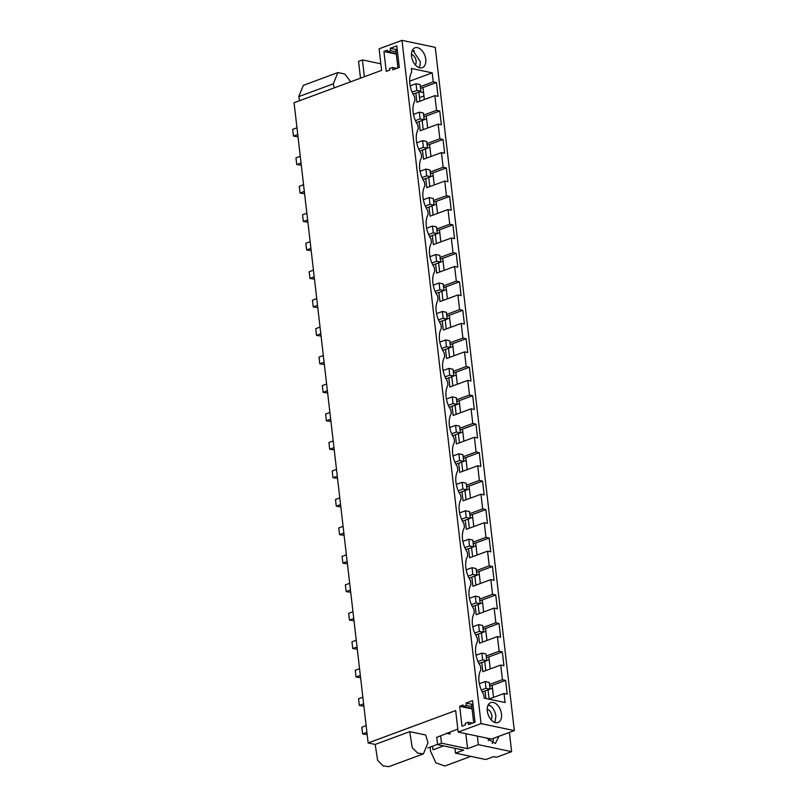 <?xml version="1.0" encoding="UTF-8"?>
<svg xmlns="http://www.w3.org/2000/svg" width="807" height="807" viewBox="0 0 807 807"><rect width="100%" height="100%" fill="white"/><g stroke="black" fill="none" stroke-linecap="round" stroke-linejoin="round"><path stroke-width="1.21" d="M423.625 115.108L436.547 110.327L434.852 95.66L438.05 96.326L436.456 82.526L433.258 81.86L432.209 72.842L411.308 68.444L411.721 72.035A19.429 12.095 69.7 0 0 409.835 83.656A19.429 12.095 69.7 0 0 414.576 96.689L415.01 100.502A19.429 12.095 69.7 0 0 413.123 112.133A19.429 12.095 69.7 0 0 417.865 125.156L418.308 128.969A19.429 12.095 69.7 0 0 416.422 140.6A19.429 12.095 69.7 0 0 421.163 153.623L421.597 157.436A19.429 12.095 69.7 0 0 419.711 169.066A19.429 12.095 69.7 0 0 424.452 182.089L424.896 185.903A19.429 12.095 69.7 0 0 423.009 197.533A19.429 12.095 69.7 0 0 427.75 210.556L428.184 214.38A19.429 12.095 69.7 0 0 426.298 226.01A19.429 12.095 69.7 0 0 431.039 239.033L431.483 242.846A19.429 12.095 69.7 0 0 429.596 254.477A19.429 12.095 69.7 0 0 434.337 267.5L434.781 271.313A19.429 12.095 69.7 0 0 432.885 282.944A19.429 12.095 69.7 0 0 437.626 295.967L438.07 299.78A19.429 12.095 69.7 0 0 436.183 311.411A19.429 12.095 69.7 0 0 440.925 324.434L441.368 328.247A19.429 12.095 69.7 0 0 439.472 339.878A19.429 12.095 69.7 0 0 444.213 352.911L444.657 356.724A19.429 12.095 69.7 0 0 442.771 368.355A19.429 12.095 69.7 0 0 447.512 381.378L447.956 385.191A19.429 12.095 69.7 0 0 446.069 396.822A19.429 12.095 69.7 0 0 450.8 409.845L451.244 413.658A19.429 12.095 69.7 0 0 449.358 425.289A19.429 12.095 69.7 0 0 454.099 438.312L454.543 442.125A19.429 12.095 69.7 0 0 452.656 453.756A19.429 12.095 69.7 0 0 457.398 466.779L457.831 470.602A19.429 12.095 69.7 0 0 455.945 482.233A19.429 12.095 69.7 0 0 460.686 495.256L461.13 499.069A19.429 12.095 69.7 0 0 459.244 510.7A19.429 12.095 69.7 0 0 463.985 523.723L464.418 527.536A19.429 12.095 69.7 0 0 462.532 539.167A19.429 12.095 69.7 0 0 467.273 552.19L467.717 556.003A19.429 12.095 69.7 0 0 465.831 567.634A19.429 12.095 69.7 0 0 470.572 580.657L471.006 584.47A19.429 12.095 69.7 0 0 469.119 596.101A19.429 12.095 69.7 0 0 473.86 609.134L474.304 612.947A19.429 12.095 69.7 0 0 472.418 624.578A19.429 12.095 69.7 0 0 477.159 637.601L477.603 641.414A19.429 12.095 69.7 0 0 475.706 653.045A19.429 12.095 69.7 0 0 480.447 666.068L480.891 669.881A19.429 12.095 69.7 0 0 483.746 694.534L484.16 698.126L505.071 702.524L504.032 693.506L488.871 699.114M434.852 95.66L416.926 102.297L415.867 93.148M433.258 81.86L420.326 86.642M432.209 72.842L409.663 81.184M485.905 698.489L485.037 690.994M504.032 693.506L507.22 694.181L505.626 680.382L502.428 679.706L489.506 684.497M502.428 679.706L500.733 665.039L482.808 671.676L481.749 662.527M482.919 627.553L495.841 622.772L499.039 623.438L500.633 637.248L497.435 636.572L499.14 651.239L486.207 656.02M497.435 636.572L479.509 643.209L478.45 634.06M495.841 622.772L494.146 608.105L476.211 614.742L475.162 605.593M476.332 570.62L489.254 565.828L492.452 566.504L494.045 580.304L490.848 579.628L492.552 594.305L479.62 599.087M490.848 579.628L472.922 586.265L471.863 577.126M489.254 565.828L487.559 551.161L469.624 557.798L468.564 548.649M469.745 513.676L482.667 508.894L485.864 509.57L487.458 523.37L484.261 522.694L485.965 537.361L473.033 542.143M484.261 522.694L466.335 529.331L465.276 520.182M482.667 508.894L480.972 494.227L463.036 500.865L461.977 491.715M463.147 456.742L476.08 451.96L479.277 452.626L480.871 466.426L477.673 465.76L479.368 480.427L466.446 485.209M477.673 465.76L459.748 472.388L458.689 463.248M476.08 451.96L474.385 437.283L456.449 443.921L455.39 434.771M456.56 399.798L469.492 395.016L472.69 395.692L474.284 409.492L471.086 408.816L472.781 423.483L459.859 428.275M471.086 408.816L453.161 415.454L452.102 406.304M469.492 395.016L467.798 380.349L449.862 386.987L448.803 377.837M449.973 342.864L462.905 338.083L466.103 338.748L467.697 352.548L464.499 351.882L466.194 366.549L453.272 371.331M464.499 351.882L446.574 358.52L445.514 349.37M462.905 338.083L461.2 323.405L443.275 330.043L442.216 320.904M443.386 285.92L456.318 281.139L459.506 281.814L460.313 288.714L461.11 295.614L457.912 294.938L459.607 309.606L446.685 314.397M457.912 294.938L439.976 301.576L438.927 292.427M456.318 281.139L454.613 266.471L436.688 273.109L435.629 263.96M436.799 228.986L449.731 224.205L452.919 224.871L453.726 231.77L454.523 238.67L451.325 238.004L453.02 252.672L440.097 257.453M451.325 238.004L433.389 244.642L432.33 235.493M449.731 224.205L448.026 209.538L430.101 216.165L429.042 207.026M430.212 172.052L443.134 167.261L446.332 167.937L447.935 181.736L444.738 181.061L446.432 195.738L433.51 200.519M444.738 181.061L426.802 187.698L425.743 178.549M443.134 167.261L441.439 152.594L423.514 159.231L422.454 150.082M436.547 110.327L439.744 111.003L441.338 124.803L438.151 124.127L439.845 138.794L426.913 143.575M438.151 124.127L420.215 130.764L419.156 121.615M514.321 730.607L435.266 47.351L402.007 40.35L379.108 48.824L381.6 70.35L294.071 102.741L368.143 742.965L455.673 710.563L458.164 732.08L491.423 739.081L514.321 730.607L481.063 723.607L402.007 40.35M501.51 714.024A10.592 6.597 69.7 0 0 490.737 702.594A10.592 6.597 69.7 0 0 487.307 711.038A10.592 6.597 69.7 0 0 498.09 722.467A10.592 6.597 69.7 0 0 501.51 714.024M439.845 138.794L443.043 139.47L444.637 153.269L441.439 152.594M446.432 195.738L449.63 196.404L451.224 210.203L448.026 209.538M453.02 252.672L456.217 253.348L457.014 260.247L457.811 267.147L454.613 266.471M459.607 309.606L462.804 310.281L464.398 324.081L461.2 323.405M466.194 366.549L469.392 367.225L470.985 381.025L467.798 380.349M472.781 423.483L475.979 424.159L477.573 437.959L474.385 437.283M479.368 480.427L482.566 481.093L484.17 494.893L480.972 494.227M485.965 537.361L489.153 538.037L490.757 551.837L487.559 551.161M492.552 594.305L495.74 594.971L496.547 601.871L497.344 608.771L494.146 608.105M499.14 651.239L502.327 651.915L503.931 665.714L500.733 665.039M411.55 56.248A10.592 6.597 69.7 0 0 422.323 67.677A10.592 6.597 69.7 0 0 425.753 59.234A10.592 6.597 69.7 0 0 414.969 47.805A10.592 6.597 69.7 0 0 411.55 56.248M488.033 689.894L489.082 699.033M505.626 680.382L489.708 686.273M484.735 661.427L485.794 670.567M481.063 723.607L458.164 732.08M468.292 722.255L465.266 723.375L465.447 724.918L461.987 726.199L459.687 706.307L463.147 705.025L463.329 706.569L466.345 705.449L466.073 703.068L472.549 700.668L475.051 722.245L468.574 724.646L468.292 722.255L472.569 723.163M392.535 67.465L389.509 68.585L389.69 70.128L386.23 71.409L383.93 51.517L387.38 50.236L387.562 51.779L390.588 50.659L390.316 48.279L396.792 45.878L399.283 67.455L392.807 69.846L392.535 67.465L396.812 68.373M440.642 735.893L441.49 743.176L467.566 748.664L478.369 744.669L511.628 751.67L496.507 757.259L493.541 756.643L485.764 759.518L455.471 753.143L463.672 750.107L437.596 744.619L436.758 737.336L457.821 729.074M490.242 668.922L488.85 656.898L486.419 657.806M502.327 651.915L488.85 656.898M493.541 697.389L492.149 685.375M494.873 722.426L495.891 716.102A10.592 6.597 69.7 0 0 488.326 704.713M436.456 82.526L420.538 88.417M418.853 92.038L419.912 101.188M427.66 128.01L426.267 115.986L423.826 116.894M422.152 120.505L423.211 129.655M430.948 156.477L429.556 144.453L427.125 145.361M425.44 148.982L426.5 158.122M434.247 184.944L432.855 172.93L430.413 173.828M428.739 177.449L429.798 186.599M437.535 213.411L436.153 201.397L433.712 202.295M432.027 205.916L433.087 215.065M440.834 241.888L439.442 229.864L437.001 230.762M435.326 234.383L436.385 243.532M444.122 270.355L442.74 258.331L440.299 259.239M438.615 262.85L439.674 271.999M447.421 298.822L446.029 286.798L443.598 287.706M441.913 291.327L442.972 300.466M450.72 327.289L449.328 315.275L446.886 316.173M445.202 319.794L446.261 328.943M454.008 355.766L452.616 343.742L450.185 344.639M448.5 348.261L449.56 357.41M457.307 384.233L455.915 372.209L453.473 373.106M451.799 376.728L452.848 385.877M460.595 412.7L459.203 400.675L456.772 401.583M455.087 405.205L456.147 414.344M463.894 441.167L462.502 429.153L460.061 430.05M458.386 433.672L459.445 442.821M467.182 469.634L465.79 457.619L463.359 458.517M461.675 462.139L462.734 471.288M470.481 498.111L469.089 486.086L466.648 486.984M464.973 490.606L466.032 499.755M473.77 526.578L472.377 514.553L469.946 515.461M468.262 519.072L469.321 528.222M477.068 555.045L475.676 543.02L473.235 543.928M471.56 547.549L472.62 556.689M480.357 583.511L478.975 571.497L476.534 572.395M474.849 576.016L475.908 585.166M483.655 611.988L482.263 599.964L479.832 600.862M478.148 604.483L479.207 613.633M486.954 640.455L485.562 628.431L483.121 629.329M481.436 632.95L482.495 642.1M368.143 742.965L375.174 744.437L377.636 760.376L383.093 765.914L388.883 766.65L423.443 753.859L428.013 742.601L425.662 734.995L409.744 731.646L412.206 747.585L417.653 753.113L423.443 753.859M350.652 81.8L344.801 74.032L337.881 72.569L303.311 85.36L298.751 96.618L299.629 100.683M443.628 745.89L432.986 749.824L432.572 746.213M375.174 744.437L409.744 731.646M427.811 747.968L437.565 744.357M459.687 706.307L472.085 708.909M463.329 706.569L472.024 708.395M466.345 705.449L471.813 706.599M466.073 703.068L473.003 704.521M467.566 748.664L465.831 733.694M364.371 76.726L362.434 59.92L380.843 63.793M449.822 732.04L450.054 734.017L446.493 733.27M422.969 87.519L424.361 99.543M430.343 747.03L430.393 750.782L435.82 762.766L444.768 766.025L470.844 756.381M441.49 743.176L437.596 744.619M478.369 744.669L477.381 736.125M455.471 753.143L454.906 748.26M511.628 751.67L509.399 732.433M486.51 738.052L495.387 743.529L498.908 736.317M419.509 91.796L423.564 92.644M426.59 118.78L424.149 119.678M423.947 95.962L419.499 97.607M492.472 688.159L490.031 689.057M489.173 659.692L486.742 660.59M485.885 631.215L483.443 632.123M482.586 602.748L480.155 603.656M479.297 574.281L476.856 575.179M475.999 545.814L473.558 546.712M472.7 517.348L470.269 518.245M469.412 488.871L466.971 489.778M466.113 460.404L463.682 461.311M462.825 431.937L460.383 432.834M459.526 403.47L457.095 404.368M456.237 375.003L453.796 375.901M452.939 346.526L450.508 347.434M449.65 318.059L447.209 318.957M446.352 289.592L443.921 290.49M443.063 261.125L440.622 262.023M439.765 232.648L437.323 233.556M436.466 204.181L434.035 205.089M433.177 175.714L430.736 176.612M429.879 147.247L427.448 148.145M493.289 738.395A10.592 6.597 -110.3 0 1 492.179 743.479M419.115 67.637A10.592 6.597 69.7 0 0 420.134 61.312L412.559 49.923M383.93 51.517L396.318 54.119M387.562 51.779L396.257 53.605M390.588 50.659L396.055 51.809M390.316 48.279L397.236 49.731M362.434 59.92L358.54 61.362L360.487 78.158M337.881 72.569L333.311 83.827L334.199 87.892M499.039 623.438L485.562 628.431M495.74 594.971L482.263 599.964M492.452 566.504L478.975 571.497M489.153 538.037L475.676 543.02M485.864 509.57L472.377 514.553M482.566 481.093L469.089 486.086M479.277 452.626L465.79 457.619M475.979 424.159L462.502 429.153M472.69 395.692L459.203 400.675M469.392 367.225L455.915 372.209M466.103 338.748L452.616 343.742M462.804 310.281L449.328 315.275M459.506 281.814L446.029 286.798M456.217 253.348L442.74 258.331M452.919 224.871L439.442 229.864M449.63 196.404L436.153 201.397M446.332 167.937L432.855 172.93M443.043 139.47L429.556 144.453M439.744 111.003L426.267 115.986M367.175 734.622L362.625 733.946L361.849 727.218L366.136 725.634M479.348 683.731L485.199 681.562L485.975 688.29L481.315 690.015M362.625 733.946L366.913 732.363M482.273 692.023L490.041 689.148L489.264 682.419L485.199 681.562M490.041 689.148L485.975 688.29M363.886 706.155L359.337 705.479L358.56 698.751L362.847 697.167M476.059 655.264L481.91 653.095L482.687 659.823L478.016 661.548M359.337 705.479L363.624 703.886M478.975 663.556L486.752 660.681L485.965 653.952L481.91 653.095M486.752 660.681L482.687 659.823M360.588 677.678L356.038 677.002L355.262 670.284L359.549 668.69M472.761 626.797L478.612 624.628L479.388 631.356L474.728 633.081M356.038 677.002L360.325 675.419M475.676 635.089L483.454 632.204L482.677 625.486L478.612 624.628M483.454 632.204L479.388 631.356M357.299 649.211L352.75 648.535L351.963 641.817L356.26 640.223M469.472 598.32L475.323 596.161L476.1 602.879L471.429 604.614M352.75 648.535L357.037 646.952M472.388 606.612L480.165 603.737L479.378 597.019L475.323 596.161M480.165 603.737L476.1 602.879M354.001 620.744L349.451 620.069L348.674 613.34L352.962 611.756M466.174 569.853L472.024 567.694L472.801 574.413L468.141 576.137M349.451 620.069L353.738 618.485M469.089 578.145L476.866 575.27L476.09 568.542L472.024 567.694M476.866 575.27L472.801 574.413M350.712 592.277L346.153 591.602L345.376 584.873L349.673 583.29M462.885 541.386L468.726 539.217L469.513 545.946L464.842 547.671M346.153 591.602L350.45 590.008M465.8 549.678L473.568 546.803L472.791 540.075L468.726 539.217M473.568 546.803L469.513 545.946M347.413 563.8L342.864 563.135L342.087 556.406L346.374 554.823M459.587 512.919L465.437 510.75L466.214 517.479L461.554 519.204M342.864 563.135L347.151 561.541M462.502 521.211L470.279 518.336L469.503 511.608L465.437 510.75M470.279 518.336L466.214 517.479M344.125 535.334L339.565 534.658L338.789 527.939L343.076 526.346M456.298 484.442L462.139 482.283L462.915 489.012L458.255 490.737M339.565 534.658L343.863 533.074M459.213 492.744L466.981 489.859L466.204 483.141L462.139 482.283M466.981 489.859L462.915 489.012M340.826 506.867L336.277 506.191L335.5 499.462L339.787 497.879M452.999 455.975L458.85 453.816L459.627 460.535L454.956 462.27M336.277 506.191L340.564 504.607M455.915 464.267L463.692 461.392L462.915 454.664L458.85 453.816M463.692 461.392L459.627 460.535M337.528 478.4L332.978 477.724L332.202 470.995L336.489 469.412M449.701 427.508L455.552 425.339L456.328 432.068L451.668 433.793M332.978 477.724L337.265 476.14M452.626 435.8L460.394 432.925L459.617 426.197L455.552 425.339M460.394 432.925L456.328 432.068M334.239 449.933L329.69 449.257L328.913 442.529L333.2 440.945M446.412 399.041L452.263 396.873L453.04 403.601L448.369 405.326M329.69 449.257L333.977 447.663M449.328 407.333L457.105 404.458L456.328 397.73L452.263 396.873M457.105 404.458L453.04 403.601M330.941 421.456L326.391 420.78L325.614 414.062L329.902 412.468M443.114 370.574L448.964 368.406L449.741 375.134L445.081 376.859M326.391 420.78L330.678 419.196M446.039 378.866L453.806 375.981L453.03 369.263L448.964 368.406M453.806 375.981L449.741 375.134M327.652 392.989L323.103 392.313L322.326 385.595L326.613 384.001M439.825 342.097L445.676 339.939L446.453 346.657L441.782 348.392M323.103 392.313L327.39 390.729M442.74 350.389L450.518 347.514L449.731 340.796L445.676 339.939M450.518 347.514L446.453 346.657M324.353 364.522L319.804 363.846L319.027 357.118L323.314 355.534M436.526 313.63L442.377 311.472L443.154 318.19L438.494 319.915M319.804 363.846L324.091 362.262M439.452 321.922L447.219 319.047L446.442 312.319L442.377 311.472M447.219 319.047L443.154 318.19M321.065 336.055L316.515 335.379L315.729 328.651L320.026 327.067M433.238 285.164L439.089 282.995L439.865 289.723L435.195 291.448M316.515 335.379L320.803 333.785M436.153 293.455L443.931 290.581L443.144 283.852L439.089 282.995M443.931 290.581L439.865 289.723M317.766 307.578L313.217 306.912L312.44 300.184L316.727 298.6M429.939 256.697L435.79 254.528L436.567 261.256L431.906 262.981M313.217 306.912L317.504 305.318M432.855 264.989L440.632 262.114L439.855 255.385L435.79 254.528M440.632 262.114L436.567 261.256M314.478 279.111L309.928 278.435L309.142 271.717L313.439 270.123M426.651 228.22L432.491 226.061L433.278 232.789L428.608 234.514M309.928 278.435L314.216 276.851M429.566 236.522L437.333 233.637L436.557 226.918L432.491 226.061M437.333 233.637L433.278 232.789M311.179 250.644L306.63 249.968L305.853 243.24L310.14 241.656M423.352 199.753L429.203 197.594L429.98 204.312L425.319 206.047M306.63 249.968L310.917 248.385M426.267 208.045L434.045 205.17L433.268 198.441L429.203 197.594M434.045 205.17L429.98 204.312M307.891 222.177L303.331 221.501L302.554 214.773L306.842 213.189M420.064 171.286L425.904 169.117L426.691 175.845L422.021 177.57M303.331 221.501L307.628 219.918M422.979 179.578L430.746 176.703L429.97 169.974L425.904 169.117M430.746 176.703L426.691 175.845M304.592 193.71L300.043 193.034L299.266 186.306L303.553 184.722M416.765 142.819L422.616 140.65L423.393 147.378L418.722 149.103M300.043 193.034L304.33 191.441M419.68 151.111L427.458 148.236L426.681 141.507L422.616 140.65M427.458 148.236L423.393 147.378M301.293 165.233L296.744 164.557L295.967 157.839L300.254 156.245M413.477 114.352L419.317 112.183L420.094 118.911L415.434 120.636M296.744 164.557L301.041 162.974M416.392 122.644L424.159 119.759L423.382 113.041L419.317 112.183M424.159 119.759L420.094 118.911M298.005 136.766L293.455 136.09L292.679 129.372L296.966 127.778M410.178 85.875L416.029 83.716L416.805 90.434L412.135 92.169M293.455 136.09L297.743 134.507M413.093 94.167L420.871 91.292L420.094 84.574L416.029 83.716M420.871 91.292L416.805 90.434M487.216 709.313A5.891 3.662 -110.3 0 1 489.264 710.412A5.891 3.662 -110.3 0 1 491.049 719.662M473.679 722.749L471.631 705.056L473.003 704.551M488.043 705.247L490.222 705.701M411.449 54.523A5.891 3.662 -110.3 0 1 413.497 55.622A5.891 3.662 -110.3 0 1 415.292 64.873M397.922 67.959L395.874 50.266L397.246 49.762M412.286 50.458L414.455 50.912M489.163 738.607A5.891 3.662 -110.3 0 1 488.336 740.715M298.751 96.618L333.311 83.827"/></g></svg>
